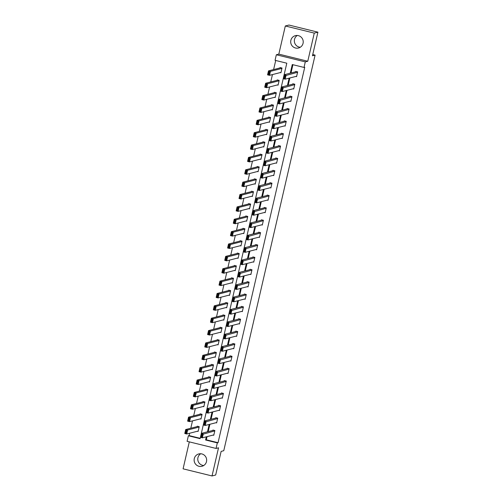 <?xml version="1.0" encoding="UTF-8"?>
<svg xmlns="http://www.w3.org/2000/svg" width="501" height="501" viewBox="0 0 501 501"><rect width="100%" height="100%" fill="white"/><g stroke="black" fill="none" stroke-linecap="round" stroke-linejoin="round"><path stroke-width="0.75" d="M300.287 47.251A6.369 6.262 75.6 0 1 297.275 35.483M290.856 40.331A6.369 6.262 -104.4 0 0 298.54 48.002A6.369 6.262 -104.4 0 0 303.061 43.337A6.369 6.262 -104.4 0 0 295.377 35.659A6.369 6.262 -104.4 0 0 290.856 40.331M203.725 465.517A6.369 6.262 75.6 0 1 200.713 453.749M194.288 458.603A6.369 6.262 -104.4 0 0 201.972 466.274A6.369 6.262 -104.4 0 0 206.493 461.603A6.369 6.262 -104.4 0 0 198.816 453.931A6.369 6.262 -104.4 0 0 194.288 458.603M296.46 71.58L284.13 74.737L286.797 63.201L275.062 60.314L276.339 54.766L305.291 61.886L304.007 67.435L292.271 64.548L290.286 73.159M278.825 54.127L307.771 61.247L314.271 33.104L317.916 32.17L288.971 25.05L285.32 25.983L278.825 54.127L276.339 54.766M189.309 441.863L183.084 468.83L212.029 475.95L218.524 447.806L216.044 448.439L187.098 441.325L188.376 435.77L200.112 438.657L231.825 301.308M189.654 433.233L189.109 435.588L188.376 435.77M275.707 60.471L273.609 69.576M272.45 74.58L270.753 81.939M269.594 86.949L267.897 94.307M266.739 99.317L265.042 106.675M263.889 111.685L262.186 119.044M261.034 124.048L259.33 131.412M258.178 136.416L256.474 143.774M255.322 148.784L253.619 156.143M252.466 161.153L250.769 168.511M249.611 173.521L247.914 180.88M246.755 185.89L245.058 193.248M243.899 198.252L242.202 205.617M241.044 210.62L239.346 217.979M238.188 222.989L236.491 230.347M235.332 235.357L233.635 242.716M232.477 247.726L230.779 255.084M229.621 260.088L227.924 267.453M226.771 272.456L225.068 279.821M223.916 284.825L222.212 292.183M221.06 297.193L219.357 304.552M218.204 309.562L216.501 316.92M215.349 321.93L213.651 329.289M212.493 334.292L210.796 341.657M209.637 346.661L207.94 354.019M206.781 359.029L205.084 366.388M203.926 371.398L202.229 378.756M201.07 383.766L199.373 391.124M198.214 396.128L196.517 403.493M195.359 408.497L193.662 415.861M192.503 420.865L190.806 428.223M314.271 33.104L285.32 25.983M317.916 32.17L312.467 55.793L315.091 55.123L223.765 450.718L221.135 451.388L215.68 475.017L212.029 475.95M315.091 55.123L312.756 54.546M189.109 435.588L200.193 438.312M197.381 431.255L198.127 431.436L199.223 426.683L197.269 426.201L197.175 426.595M200.237 418.886L200.982 419.068L202.078 414.314L200.124 413.832L200.031 414.227M203.093 406.518L203.838 406.699L204.934 401.946L202.98 401.464L202.886 401.858M205.949 394.149L206.694 394.337L207.79 389.578L205.836 389.095L205.742 389.496M208.804 381.787L209.55 381.969L210.645 377.209L208.692 376.727L208.598 377.128M211.66 369.419L212.405 369.6L213.501 364.841L211.547 364.365L211.453 364.759M214.516 357.05L215.261 357.232L216.357 352.479L214.403 351.996L214.309 352.391M217.371 344.682L218.11 344.863L219.213 340.11L217.259 339.628L217.165 340.022M220.227 332.313L220.966 332.495L222.068 327.742L220.108 327.259L220.02 327.654M223.083 319.945L223.822 320.133L224.924 315.373L222.964 314.891L222.876 315.292M225.938 307.583L226.677 307.764L227.78 303.005L225.819 302.523L225.732 302.923M228.794 295.214L229.533 295.396L230.635 290.636L228.675 290.16L228.588 290.555M231.644 282.846L232.389 283.027L233.485 278.274L231.531 277.792L231.443 278.187M234.499 270.477L235.245 270.659L236.34 265.906L234.387 265.424L234.293 265.818M237.355 258.109L238.1 258.297L239.196 253.537L237.242 253.055L237.148 253.45M240.211 245.747L240.956 245.928L242.052 241.169L240.098 240.687L240.004 241.087M243.066 233.378L243.812 233.56L244.908 228.8L242.954 228.324L242.86 228.719M245.922 221.01L246.667 221.191L247.763 216.438L245.809 215.956L245.715 216.351M248.778 208.641L249.523 208.823L250.619 204.07L248.665 203.588L248.571 203.982M251.634 196.273L252.379 196.455L253.475 191.701L251.521 191.219L251.427 191.614M254.489 183.905L255.228 184.092L256.33 179.333L254.376 178.851L254.283 179.252M257.345 171.542L258.084 171.724L259.186 166.965L257.226 166.482L257.138 166.883M260.201 159.174L260.94 159.356L262.042 154.596L260.082 154.12L259.994 154.515M263.056 146.806L263.795 146.987L264.897 142.234L262.937 141.752L262.85 142.146M265.912 134.437L266.651 134.619L267.753 129.865L265.793 129.383L265.705 129.778M268.761 122.069L269.507 122.257L270.603 117.497L268.649 117.015L268.561 117.409M271.617 109.7L272.362 109.888L273.458 105.129L271.504 104.646L271.41 105.047M274.473 97.338L275.218 97.52L276.314 92.76L274.36 92.278L274.266 92.679M277.329 84.97L278.074 85.151L279.17 80.392L277.216 79.916L277.122 80.31M280.184 72.601L280.929 72.783L282.025 68.03L280.072 67.547L279.978 67.942M207.057 436.634L206.318 439.822L218.054 442.709L304.74 67.247L304.007 67.435M292.922 64.704L291.012 72.971M289.86 77.981L288.156 85.339M287.004 90.349L285.301 97.708M284.148 102.711L282.445 110.076M281.293 115.08L279.589 122.444M278.437 127.448L276.74 134.807M275.581 139.817L273.884 147.175M272.726 152.185L271.028 159.543M269.87 164.553L268.173 171.912M267.014 176.916L265.317 184.28M264.159 189.284L262.461 196.642M261.303 201.653L259.606 209.011M258.447 214.021L256.75 221.379M255.591 226.389L253.894 233.748M252.742 238.758L251.039 246.116M249.886 251.12L248.183 258.485M247.031 263.488L245.327 270.847M244.175 275.857L242.471 283.215M241.319 288.225L239.622 295.584M238.463 300.594L236.766 307.952M235.608 312.956L233.911 320.321M232.752 325.324L231.055 332.689M229.896 337.693L228.199 345.051M227.041 350.061L225.344 357.42M224.185 362.43L222.488 369.788M221.329 374.798L219.632 382.157M218.474 387.16L216.776 394.525M215.624 399.529L213.921 406.887M212.768 411.897L211.065 419.256M209.913 424.266L208.209 431.624M213.031 435.1L213.777 435.288L214.873 430.528L212.919 430.046L212.825 430.447M215.887 422.738L216.632 422.919L217.728 418.16L215.774 417.677L215.68 418.078M218.743 410.369L219.482 410.551L220.584 405.791L218.624 405.315L218.536 405.71M221.599 398.001L222.338 398.182L223.44 393.429L221.48 392.947L221.392 393.341M224.454 385.632L225.193 385.814L226.295 381.061L224.335 380.578L224.248 380.973M227.31 373.264L228.049 373.452L229.151 368.692L227.191 368.21L227.103 368.604M230.159 360.902L230.905 361.083L232.001 356.324L230.047 355.842L229.959 356.242M233.015 348.533L233.76 348.715L234.856 343.955L232.902 343.479L232.808 343.874M235.871 336.165L236.616 336.346L237.712 331.593L235.758 331.111L235.664 331.505M238.726 323.796L239.472 323.978L240.568 319.225L238.614 318.742L238.52 319.137M241.582 311.428L242.327 311.609L243.423 306.856L241.469 306.374L241.376 306.769M244.438 299.059L245.183 299.247L246.279 294.488L244.325 294.006L244.231 294.406M247.294 286.697L248.039 286.879L249.135 282.119L247.181 281.637L247.087 282.038M250.149 274.329L250.895 274.51L251.99 269.751L250.037 269.275L249.943 269.67M253.005 261.96L253.75 262.142L254.846 257.389L252.892 256.907L252.798 257.301M255.861 249.592L256.6 249.774L257.702 245.02L255.742 244.538L255.654 244.933M258.716 237.224L259.455 237.405L260.558 232.652L258.597 232.17L258.51 232.564M261.572 224.855L262.311 225.043L263.413 220.283L261.453 219.801L261.365 220.202M264.428 212.493L265.167 212.674L266.269 207.915L264.309 207.433L264.221 207.834M267.277 200.124L268.022 200.306L269.125 195.547L267.165 195.071L267.077 195.465M270.133 187.756L270.878 187.938L271.974 183.184L270.02 182.702L269.926 183.097M272.989 175.388L273.734 175.569L274.83 170.816L272.876 170.334L272.782 170.728M275.844 163.019L276.59 163.207L277.686 158.448L275.732 157.965L275.638 158.36M278.7 150.657L279.445 150.839L280.541 146.079L278.587 145.597L278.493 145.998M281.556 138.289L282.301 138.47L283.397 133.711L281.443 133.235L281.349 133.629M284.411 125.92L285.157 126.102L286.253 121.348L284.299 120.866L284.205 121.261M287.267 113.552L288.012 113.733L289.108 108.98L287.154 108.498L287.06 108.892M290.123 101.183L290.868 101.365L291.964 96.612L290.01 96.129L289.916 96.524M292.979 88.815L293.718 89.003L294.82 84.243L292.86 83.761L292.772 84.162M295.834 76.453L296.573 76.634L297.675 71.875L295.715 71.392L295.628 71.793M307.771 61.247L305.291 61.886M218.054 442.709L217.328 442.89L216.044 448.439M245.064 294.187L232.74 297.344L267.002 148.941L268.956 149.417L268.041 153.381L266.087 152.899L266.62 152.498L267.402 152.692L268.041 149.918L267.258 149.724L266.62 152.498M267.002 148.935L275.563 111.836L277.523 112.318L276.608 116.282L274.648 115.8L275.97 115.593L276.608 112.819L275.826 112.625L275.187 115.399M275.569 111.836L284.13 74.737L286.09 75.213L285.169 79.177L283.215 78.701L283.748 78.294L284.53 78.488L285.175 75.714L284.393 75.519L283.748 78.294M206.324 436.822L205.592 440.003L217.328 442.89M289.127 78.169L287.43 85.527M286.271 90.537L284.574 97.895M283.416 102.899L281.719 110.264M280.56 115.268L278.863 122.626M277.704 127.636L276.007 134.994M274.849 140.004L273.151 147.363M271.993 152.373L270.296 159.731M269.137 164.735L267.44 172.1M266.288 177.103L264.584 184.468M263.432 189.472L261.729 196.83M260.576 201.84L258.873 209.199M257.721 214.209L256.017 221.567M254.865 226.577L253.168 233.936M252.009 238.939L250.312 246.304M249.154 251.308L247.456 258.666M246.298 263.676L244.601 271.035M243.442 276.045L241.745 283.403M240.586 288.413L238.889 295.772M237.731 300.775L236.034 308.14M234.875 313.144L233.178 320.508M232.019 325.512L230.322 332.871M229.17 337.881L227.467 345.239M226.314 350.249L224.611 357.608M223.459 362.618L221.755 369.976M220.603 374.98L218.899 382.344M217.747 387.348L216.05 394.707M214.891 399.717L213.194 407.075M212.036 412.085L210.339 419.443M209.18 424.453L207.483 431.812M206.318 439.822L205.592 440.003M213.864 434.887L202.373 437.83L200.413 437.348L201.734 437.141L202.373 434.367L201.59 434.173L200.951 436.947M213.658 430.227L201.327 433.384L203.287 433.866L202.373 437.83L201.734 437.141M214.779 430.923L202.373 434.367M201.327 433.384L201.59 434.173M198.014 426.382L185.683 429.539L187.637 430.021L199.135 427.077M198.221 431.042L186.723 433.985L184.769 433.503L185.683 429.539L185.94 430.328L185.301 433.102L186.084 433.29L186.723 430.516L185.94 430.328M186.723 430.516L187.637 430.021L186.723 433.985L186.084 433.29M185.301 433.102L184.769 433.503M216.72 422.525L205.228 425.462L203.268 424.986L203.807 424.579L204.583 424.773L205.228 421.999L204.446 421.804L203.807 424.579M216.513 417.865L204.183 421.022L206.143 421.498L205.228 425.462L204.583 424.773M217.634 418.56L205.228 421.999M204.183 421.022L204.446 421.804M219.576 410.156L208.078 413.1L206.124 412.617L207.439 412.404L208.084 409.63L207.301 409.442L206.656 412.217M219.369 405.497L207.038 408.653L208.998 409.135L208.078 413.1L207.439 412.404M220.49 406.192L208.084 409.63M207.038 408.653L207.301 409.442M200.87 414.014L188.539 417.17L190.493 417.652L201.991 414.709M201.076 418.673L189.578 421.617L187.625 421.134L188.539 417.17L188.796 417.959L188.157 420.734L188.94 420.928L189.578 418.147L188.796 417.959M189.578 418.147L190.493 417.652L189.578 421.617L188.94 420.928M188.157 420.734L187.625 421.134M203.725 401.645L191.395 404.802L193.348 405.284L204.846 402.341M203.926 406.305L192.434 409.248L190.48 408.766L191.395 404.802L191.651 405.591L191.013 408.365L191.795 408.559L192.434 405.785L191.651 405.591M192.434 405.785L193.348 405.284L192.434 409.248L191.795 408.559M191.013 408.365L190.48 408.766M222.431 397.788L210.934 400.731L208.98 400.249L210.295 400.036L210.94 397.262L210.157 397.074L209.512 399.848M222.225 393.128L209.894 396.285L211.854 396.767L210.934 400.731L210.295 400.036M223.346 393.824L210.94 397.262M209.894 396.285L210.157 397.074M225.287 385.419L213.789 388.363L211.835 387.88L212.368 387.48L213.15 387.674L213.795 384.9L213.013 384.705L212.368 387.48M225.081 380.76L212.75 383.916L214.704 384.399L213.789 388.363L213.15 387.674M226.201 381.455L213.795 384.9M212.75 383.916L213.013 384.705M228.143 373.051L216.645 375.994L214.691 375.512L215.223 375.111L216.006 375.305L216.645 372.531L215.868 372.337L215.223 375.111M227.936 368.392L215.605 371.548L217.559 372.03L216.645 375.994L216.006 375.305M229.057 369.087L216.645 372.531M215.605 371.548L215.868 372.337M206.575 389.277L194.25 392.433L196.204 392.916L207.702 389.972M206.781 393.936L195.29 396.88L193.33 396.397L194.25 392.433L194.507 393.222L193.868 395.997L194.651 396.191L195.29 393.417L194.507 393.222M195.29 393.417L196.204 392.916L195.29 396.88L194.651 396.191M193.868 395.997L193.33 396.397M209.431 376.915L197.106 380.071L199.06 380.547L210.552 377.61M209.637 381.568L198.145 384.511L196.185 384.035L197.106 380.071L197.363 380.854L196.724 383.628L197.507 383.822L198.145 381.048L197.363 380.854M198.145 381.048L199.06 380.547L198.145 384.511L197.507 383.822M196.724 383.628L196.185 384.035M212.286 364.546L199.955 367.703L201.916 368.185L213.407 365.242M212.493 369.206L201.001 372.149L199.041 371.667L199.955 367.703L200.218 368.485L199.58 371.266L200.362 371.454L201.001 368.68L200.218 368.485M201.001 368.68L201.916 368.185L201.001 372.149L200.362 371.454M199.58 371.266L199.041 371.667M215.142 352.178L202.811 355.334L204.771 355.816L216.263 352.873M215.349 356.837L203.857 359.781L201.897 359.298L202.811 355.334L203.074 356.123L202.435 358.898L203.212 359.085L203.857 356.311L203.074 356.123M203.857 356.311L204.771 355.816L203.857 359.781L203.212 359.085M202.435 358.898L201.897 359.298M217.998 339.81L205.667 342.966L207.627 343.448L219.119 340.505M218.204 344.469L206.713 347.412L204.752 346.93L205.667 342.966L205.93 343.755L205.285 346.529L206.068 346.723L206.713 343.949L205.93 343.755M206.713 343.949L207.627 343.448L206.713 347.412L206.068 346.723M205.285 346.529L204.752 346.93M220.853 327.441L208.522 330.597L210.483 331.08L221.974 328.136M221.06 332.1L209.562 335.044L207.608 334.562L208.522 330.597L208.785 331.386L208.14 334.161L208.923 334.355L209.568 331.581L208.785 331.386M209.568 331.581L210.483 331.08L209.562 335.044L208.923 334.355M208.14 334.161L207.608 334.562M223.709 315.073L211.378 318.229L213.332 318.711L224.83 315.768M223.916 319.732L212.418 322.675L210.464 322.193L211.378 318.229L211.641 319.018L210.996 321.792L211.779 321.986L212.424 319.212L211.641 319.018M212.424 319.212L213.332 318.711L212.418 322.675L211.779 321.986M210.996 321.792L210.464 322.193M226.565 302.71L214.234 305.867L216.188 306.343L227.686 303.406M226.771 307.37L215.273 310.307L213.32 309.831L214.234 305.867L214.497 306.65L213.852 309.424L214.635 309.618L215.273 306.844L214.497 306.65M215.273 306.844L216.188 306.343L215.273 310.307L214.635 309.618M213.852 309.424L213.32 309.831M229.42 290.342L217.09 293.498L219.043 293.981L230.541 291.037M229.627 295.001L218.129 297.945L216.175 297.462L217.09 293.498L217.346 294.287L216.708 297.062L217.49 297.25L218.129 294.475L217.346 294.287M218.129 294.475L219.043 293.981L218.129 297.945L217.49 297.25M216.708 297.062L216.175 297.462M232.276 277.974L219.945 281.13L221.899 281.612L233.397 278.669M232.483 282.633L220.985 285.576L219.031 285.094L219.945 281.13L220.202 281.919L219.563 284.693L220.346 284.887L220.985 282.107L220.202 281.919M220.985 282.107L221.899 281.612L220.985 285.576L220.346 284.887M219.563 284.693L219.031 285.094M235.132 265.605L222.801 268.761L224.755 269.244L236.253 266.3M235.338 270.264L223.841 273.208L221.887 272.726L222.801 268.761L223.058 269.551L222.419 272.325L223.202 272.519L223.841 269.745L223.058 269.551M223.841 269.745L224.755 269.244L223.841 273.208L223.202 272.519M222.419 272.325L221.887 272.726M237.988 253.237L225.657 256.393L227.611 256.875L239.109 253.932M238.194 257.896L226.696 260.839L224.742 260.357L225.657 256.393L225.913 257.182L225.275 259.956L226.057 260.151L226.696 257.376L225.913 257.182M226.696 257.376L227.611 256.875L226.696 260.839L226.057 260.151M225.275 259.956L224.742 260.357M240.843 240.875L228.512 244.031L230.466 244.507L241.964 241.563M241.044 245.528L229.552 248.471L227.598 247.989L228.512 244.031L228.769 244.814L228.13 247.588L228.913 247.782L229.552 245.008L228.769 244.814M229.552 245.008L230.466 244.507L229.552 248.471L228.913 247.782M228.13 247.588L227.598 247.989M243.693 228.506L231.368 231.662L233.322 232.145L244.82 229.201M243.899 233.165L232.408 236.103L230.447 235.627L231.368 231.662L231.625 232.445L230.986 235.226L231.769 235.414L232.408 232.639L231.625 232.445M232.408 232.639L233.322 232.145L232.408 236.103L231.769 235.414M230.986 235.226L230.447 235.627M246.548 216.138L234.224 219.294L236.178 219.776L247.669 216.833M246.755 220.797L235.263 223.74L233.303 223.258L234.224 219.294L234.481 220.083L233.842 222.857L234.625 223.045L235.263 220.271L234.481 220.083M235.263 220.271L236.178 219.776L235.263 223.74L234.625 223.045M233.842 222.857L233.303 223.258M249.404 203.769L237.073 206.926L239.033 207.408L250.525 204.464M249.611 208.429L238.119 211.372L236.159 210.89L237.073 206.926L237.336 207.715L236.697 210.489L237.48 210.683L238.119 207.909L237.336 207.715M238.119 207.909L239.033 207.408L238.119 211.372L237.48 210.683M236.697 210.489L236.159 210.89M252.26 191.401L239.929 194.557L241.889 195.039L253.381 192.096M252.466 196.06L240.975 199.003L239.015 198.521L239.929 194.557L240.192 195.346L239.553 198.12L240.336 198.315L240.975 195.54L240.192 195.346M240.975 195.54L241.889 195.039L240.975 199.003L240.336 198.315M239.553 198.12L239.015 198.521M255.115 179.032L242.785 182.189L244.745 182.671L256.236 179.727M255.322 183.692L243.83 186.635L241.87 186.153L242.785 182.189L243.048 182.978L242.403 185.752L243.185 185.946L243.83 183.172L243.048 182.978M243.83 183.172L244.745 182.671L243.83 186.635L243.185 185.946M242.403 185.752L241.87 186.153M257.971 166.67L245.64 169.826L247.6 170.302L259.092 167.365M258.178 171.323L246.68 174.267L244.726 173.791L245.64 169.826L245.903 170.609L245.258 173.384L246.041 173.578L246.686 170.803L245.903 170.609M246.686 170.803L247.6 170.302L246.68 174.267L246.041 173.578M245.258 173.384L244.726 173.791M230.999 360.682L219.501 363.626L217.547 363.144L218.079 362.743L218.862 362.937L219.501 360.163L218.718 359.968L218.079 362.743M230.792 356.029L218.461 359.179L220.415 359.662L219.501 363.626L218.862 362.937M231.913 356.718L219.501 360.163M218.461 359.179L218.718 359.968M233.854 348.32L222.356 351.257L220.402 350.781L220.935 350.374L221.718 350.568L222.356 347.794L221.574 347.6L220.935 350.374M233.648 343.661L221.317 346.817L223.271 347.293L222.356 351.257L221.718 350.568M234.769 344.356L222.356 347.794M221.317 346.817L221.574 347.6M236.71 335.952L225.212 338.895L223.258 338.413L224.573 338.2L225.212 335.426L224.429 335.238L223.79 338.012M236.503 331.293L224.172 334.449L226.126 334.931L225.212 338.895L224.573 338.2M237.624 331.988L225.212 335.426M224.172 334.449L224.429 335.238M239.566 323.583L228.068 326.527L226.114 326.045L226.646 325.644L227.429 325.838L228.068 323.057L227.285 322.869L226.646 325.644M239.359 318.924L227.028 322.08L228.982 322.563L228.068 326.527L227.429 325.838M240.48 319.619L228.068 323.057M227.028 322.08L227.285 322.869M242.415 311.215L230.923 314.158L228.97 313.676L229.502 313.275L230.285 313.469L230.923 310.695L230.141 310.501L229.502 313.275M242.215 306.556L229.884 309.712L231.838 310.194L230.923 314.158L230.285 313.469M243.336 307.251L230.923 310.695M229.884 309.712L230.141 310.501M245.271 298.846L233.779 301.79L231.819 301.308L232.74 297.344L234.693 297.826L233.779 301.79L233.14 301.101L233.779 298.327L232.996 298.133L232.358 300.907L233.14 301.101M246.185 294.882L233.779 298.327M231.819 301.308L232.358 300.907M232.74 297.344L232.996 298.133M248.127 286.478L236.635 289.421L234.675 288.945L235.213 288.538L235.996 288.733L236.635 285.958L235.852 285.764L235.213 288.538M247.92 281.825L235.595 284.981L237.549 285.457L236.635 289.421L235.996 288.733M249.041 282.52L236.635 285.958M235.595 284.981L235.852 285.764M250.982 274.116L239.491 277.059L237.53 276.577L238.852 276.364L239.491 273.59L238.708 273.396L238.069 276.176M250.776 269.457L238.445 272.613L240.405 273.095L239.491 277.059L238.852 276.364M251.897 270.152L239.491 273.59M238.445 272.613L238.708 273.396M253.838 261.747L242.346 264.691L240.386 264.209L241.701 263.996L242.346 261.221L241.563 261.034L240.925 263.808M253.631 257.088L241.3 260.244L243.261 260.727L242.346 264.691L241.701 263.996M254.752 257.783L242.346 261.221M241.3 260.244L241.563 261.034M256.694 249.379L245.196 252.322L243.242 251.84L243.774 251.439L244.557 251.634L245.202 248.859L244.419 248.665L243.774 251.439M256.487 244.72L244.156 247.876L246.116 248.358L245.196 252.322L244.557 251.634M257.608 245.415L245.202 248.859M244.156 247.876L244.419 248.665M259.549 237.011L248.051 239.954L246.097 239.472L246.63 239.071L247.413 239.265L248.058 236.491L247.275 236.297L246.63 239.071M259.343 232.351L247.012 235.508L248.972 235.99L248.051 239.954L247.413 239.265M260.464 233.046L248.058 236.491M247.012 235.508L247.275 236.297M262.405 224.642L250.907 227.586L248.953 227.103L249.485 226.702L250.268 226.897L250.913 224.122L250.131 223.928L249.485 226.702M262.198 219.983L249.867 223.139L251.821 223.621L250.907 227.586L250.268 226.897M263.319 220.678L250.913 224.122M249.867 223.139L250.131 223.928M265.261 212.28L253.763 215.217L251.809 214.741L252.341 214.334L253.124 214.528L253.763 211.754L252.986 211.56L252.341 214.334M265.054 207.621L252.723 210.777L254.677 211.253L253.763 215.217L253.124 214.528M266.175 208.316L253.763 211.754M252.723 210.777L252.986 211.56M268.116 199.912L256.618 202.855L254.665 202.373L255.98 202.16L256.618 199.385L255.836 199.198L255.197 201.972M267.91 195.252L255.579 198.409L257.533 198.891L256.618 202.855L255.98 202.16M269.031 195.947L256.618 199.385M255.579 198.409L255.836 199.198M270.972 187.543L259.474 190.486L257.52 190.004L258.053 189.603L258.835 189.798L259.474 187.017L258.691 186.829L258.053 189.603M270.765 182.884L258.435 186.04L260.388 186.522L259.474 190.486L258.835 189.798M271.886 183.579L259.474 187.017M258.435 186.04L258.691 186.829M273.828 175.175L262.33 178.118L260.376 177.636L260.908 177.235L261.691 177.429L262.33 174.655L261.547 174.461L260.908 177.235M273.621 170.515L261.29 173.672L263.244 174.154L262.33 178.118L261.691 177.429M274.742 171.21L262.33 174.655M261.29 173.672L261.547 174.461M276.684 162.806L265.186 165.75L263.232 165.267L263.764 164.867L264.547 165.061L265.186 162.286L264.403 162.092L263.764 164.867M276.477 158.147L264.146 161.303L266.1 161.785L265.186 165.75L264.547 165.061M277.598 158.842L265.186 162.286M264.146 161.303L264.403 162.092M279.533 150.438L268.041 153.381L267.402 152.692M279.333 145.785L267.002 148.941L267.258 149.724M280.454 146.474L268.041 149.918M260.827 154.302L248.496 157.458L250.45 157.94L261.948 154.997M261.034 158.961L249.536 161.904L247.582 161.422L248.496 157.458L248.759 158.247L248.114 161.021L248.897 161.209L249.542 158.435L248.759 158.247M249.542 158.435L250.45 157.94L249.536 161.904L248.897 161.209M248.114 161.021L247.582 161.422M263.683 141.933L251.352 145.09L253.306 145.572L264.804 142.628M263.889 146.593L252.391 149.536L250.437 149.054L251.352 145.09L251.615 145.879L250.97 148.653L251.752 148.841L252.391 146.067L251.615 145.879M252.391 146.067L253.306 145.572L252.391 149.536L251.752 148.841M250.97 148.653L250.437 149.054M282.389 138.076L270.897 141.013L268.937 140.537L270.258 140.324L270.897 137.55L270.114 137.355L269.475 140.136M282.182 133.416L269.857 136.573L271.811 137.055L270.897 141.013L270.258 140.324M283.309 134.111L270.897 137.55M269.857 136.573L270.114 137.355M266.538 129.565L254.207 132.721L256.161 133.203L267.659 130.26M266.745 134.224L255.247 137.168L253.293 136.685L254.207 132.721L254.464 133.51L253.825 136.285L254.608 136.479L255.247 133.704L254.464 133.51M255.247 133.704L256.161 133.203L255.247 137.168L254.608 136.479M253.825 136.285L253.293 136.685M285.244 125.707L273.753 128.651L271.792 128.168L273.114 127.955L273.753 125.181L272.97 124.993L272.331 127.768M285.038 121.048L272.713 124.204L274.667 124.686L273.753 128.651L273.114 127.955M286.159 121.743L273.753 125.181M272.713 124.204L272.97 124.993M269.394 117.196L257.063 120.353L259.017 120.835L270.515 117.892M269.601 121.856L258.103 124.799L256.149 124.317L257.063 120.353L257.32 121.142L256.681 123.916L257.464 124.11L258.103 121.336L257.32 121.142M258.103 121.336L259.017 120.835L258.103 124.799L257.464 124.11M256.681 123.916L256.149 124.317M288.1 113.339L276.608 116.282L275.97 115.593M287.893 108.679L275.563 111.836L275.826 112.625M289.014 109.375L276.608 112.819M272.25 104.828L259.919 107.984L261.873 108.466L273.371 105.523M272.456 109.487L260.958 112.431L259.004 111.948L259.919 107.984L260.176 108.773L259.537 111.548L260.32 111.742L260.958 108.968L260.176 108.773M260.958 108.968L261.873 108.466L260.958 112.431L260.32 111.742M259.537 111.548L259.004 111.948M290.956 100.97L279.464 103.914L277.504 103.431L278.819 103.225L279.464 100.451L278.681 100.256L278.042 103.031M290.749 96.311L278.418 99.467L280.378 99.949L279.464 103.914L278.819 103.225M291.87 97.006L279.464 100.451M278.418 99.467L278.681 100.256M275.105 92.466L262.774 95.622L264.728 96.098L276.226 93.161M275.312 97.125L263.814 100.062L261.86 99.586L262.774 95.622L263.031 96.405L262.392 99.179L263.175 99.373L263.814 96.599L263.031 96.405M263.814 96.599L264.728 96.098L263.814 100.062L263.175 99.373M262.392 99.179L261.86 99.586M293.811 88.602L282.313 91.545L280.36 91.063L280.892 90.662L281.675 90.856L282.32 88.082L281.537 87.888L280.892 90.662M293.605 83.943L281.274 87.099L283.234 87.581L282.313 91.545L281.675 90.856M294.726 84.638L282.32 88.082M281.274 87.099L281.537 87.888M277.961 80.097L265.63 83.254L267.584 83.736L279.082 80.793M278.161 84.757L266.67 87.7L264.716 87.218L265.63 83.254L265.887 84.043L265.248 86.817L266.031 87.005L266.67 84.231L265.887 84.043M266.67 84.231L267.584 83.736L266.67 87.7L266.031 87.005M265.248 86.817L264.716 87.218M296.667 76.233L285.169 79.177L284.53 78.488M297.581 72.276L285.175 75.714M284.13 74.737L284.393 75.519M280.81 67.729L268.486 70.885L270.44 71.367L281.938 68.424M281.017 72.388L269.525 75.332L267.572 74.849L268.486 70.885L268.743 71.674L268.104 74.449L268.887 74.643L269.525 71.862L268.743 71.674M269.525 71.862L270.44 71.367L269.525 75.332L268.887 74.643M268.104 74.449L267.572 74.849"/></g></svg>
